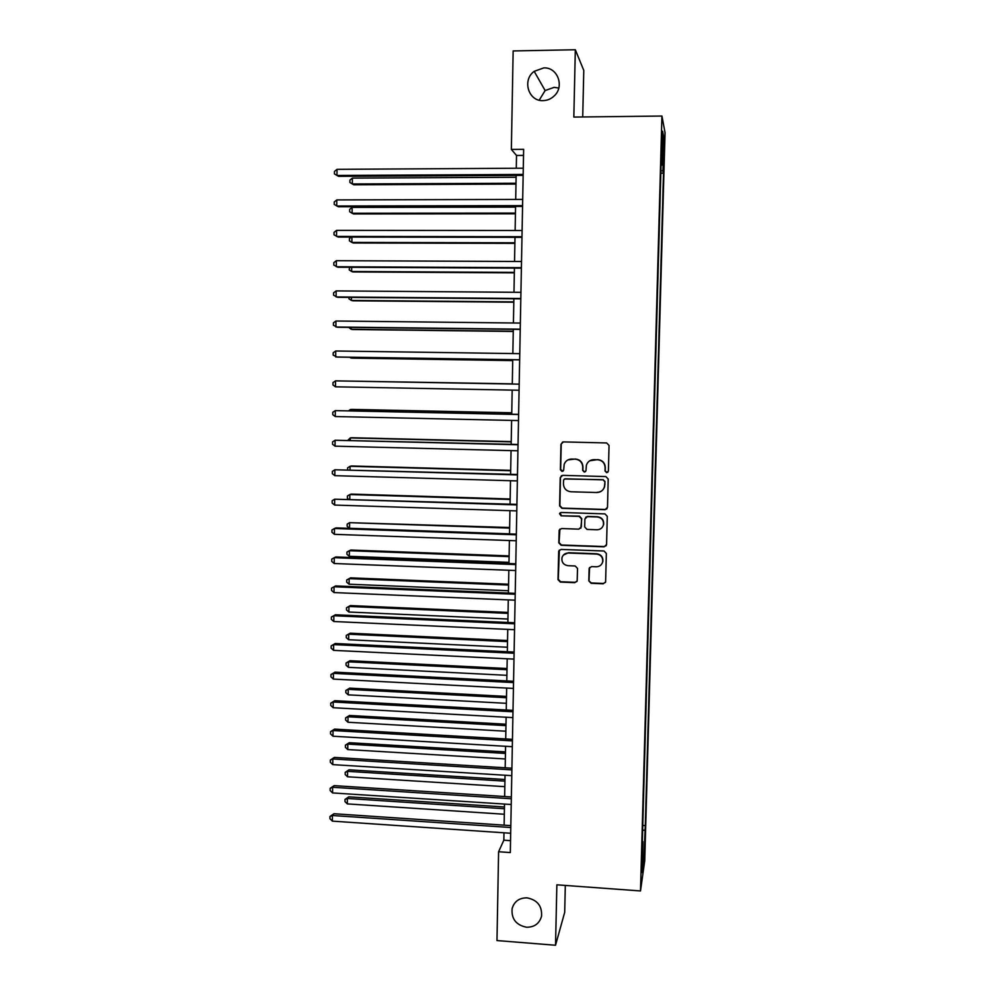 <?xml version="1.0" encoding="UTF-8"?>
<svg xmlns="http://www.w3.org/2000/svg" width="995" height="995" viewBox="0 0 995 995"><rect width="100%" height="100%" fill="white"/><g stroke="black" fill="none" stroke-linecap="round" stroke-linejoin="round"><path stroke-width="1.49" d="M606.664 472.687L608.405 471.045L609.039 445.437L606.676 442.962L563.394 441.904L560.956 444.255L560.396 469.739L562.038 471.456L563.655 470.312L564.19 464.317C565.521 460.934 568.008 459.18 571.64 459.056L575.234 459.155C579.874 459.74 582.373 462.376 582.734 467.041L582.66 470.349L584.301 472.065L585.955 470.859L586.391 465.2C587.659 461.643 590.184 459.789 593.965 459.64L597.585 459.74C602.249 460.324 604.749 462.961 605.109 467.65L605.022 470.958L606.664 472.687M589.761 460.772L597.784 459.603C602.435 460.187 604.935 462.824 605.296 467.501L605.209 470.797L606.851 472.525L607.895 472.202M562.598 442.029L561.217 444.143L560.658 469.59L563.046 471.145M567.983 459.889L575.471 459.018C580.11 459.603 582.597 462.227 582.958 466.891L582.883 470.187L584.513 471.916L585.408 471.692M527.064 897.851C519.34 897.801 514.353 901.333 512.139 908.46C511.194 918.758 515.982 925.014 526.479 927.228C534.402 927.278 539.427 923.609 541.541 916.221C542.213 906.059 537.387 899.94 527.064 897.851M543.767 67.909L534.191 71.341C521.89 80.023 528.457 101.54 543.108 100.619C547.362 100.495 551.068 98.915 554.24 95.881C564.774 86.403 557.523 67.013 543.767 67.909M558.78 88.057L554.14 87.361L545.136 90.545L539.215 100.172M644.959 845.066L644.25 854.767L644.959 845.066M588.804 580.844L591.129 583.306L603.206 583.791L605.607 581.938L606.353 553.469L604.015 550.994L561.043 549.439L558.705 551.118L558.008 579.625L560.334 582.087L574.812 582.66L577.175 580.906L577.523 568.431L575.197 565.981L567.996 565.707C563.406 564.861 561.404 562.15 562.013 557.561C563.058 554.625 565.148 553.108 568.282 553.033L596.565 554.066C601.005 554.812 603.045 557.411 602.671 561.852C601.726 565.023 599.587 566.665 596.254 566.777L591.528 566.59L589.152 568.394L588.804 580.844L591.341 582.971L603.393 583.443L605.47 582.373M582.722 116.962L583.779 70.409L575.321 49.75L573.829 117.074L661.936 116.042L640.494 890.948L556.864 884.816L555.533 945.25L496.978 940.561L498.594 851.745L510.311 852.566L523.644 149.337L511.355 149.437L516.517 155.456L516.281 168.242M575.321 49.75L513.146 50.944L511.355 149.437M605.035 509.689L607.497 507.363L608.206 479.043L605.856 476.568L562.66 475.361L560.222 477.687L559.613 505.87L561.939 508.321L605.035 509.689L607.037 508.719M607.273 516.343L606.577 544.526L604.114 546.827L561.13 545.297L558.804 542.835L559.165 530.223L561.503 528.556L578.903 529.141L581.341 526.84L581.528 518.855L579.202 516.393L561.068 515.808L559.513 513.631L561.143 512.475L604.935 513.88L607.273 516.343M663.876 145.817L663.727 159.697L663.876 145.817M661.936 116.042L665.046 132.671L644.735 860.812L640.494 890.948M661.053 165.357L642.335 841.335M661.663 165.257L662.608 131.228L663.901 137.87L662.981 170.991L660.904 170.705M660.842 173.18L663.491 173.167L662.981 170.991M663.491 173.167L645.295 825.626L643.802 860.289L642.036 872.603L642.894 841.571M555.533 945.25L564.7 912.303L565.309 885.438M503.98 832.803L503.843 840.203L498.594 851.745M516.144 175.406L515.696 199.435M515.572 206.438L515.124 230.504M515 237.332L514.552 261.449M514.427 268.128L513.98 292.281M513.868 298.786L513.42 322.977M513.296 329.333L512.848 353.561M512.736 359.755L512.288 384.008M512.176 390.102L511.728 414.219M511.617 420.425L511.169 444.317M511.057 450.623L510.609 474.292M510.497 480.709L510.062 504.154M509.937 510.684L509.515 533.905M509.39 540.534L508.967 563.531M508.843 570.272L508.42 593.045M508.283 599.885L507.873 622.447M507.748 629.4L507.326 651.737M507.201 658.789L506.791 680.916M506.654 688.067L506.256 709.995M506.119 717.233L505.709 738.949M505.584 746.287L505.186 767.792M505.037 775.242L504.652 796.535M504.515 804.072L504.117 825.154M523.532 155.407L516.517 155.456M510.534 840.663L503.843 840.203M642.77 825.464L645.295 825.626M642.633 830.489L644.636 830.017M662.384 139.089L663.901 137.87M643.802 860.289L642.409 859.332M561.491 475.635L560.483 477.525L559.874 505.659L562.2 508.109L605.221 509.465M604.761 481.592L603.119 479.864L565.222 478.794L563.593 479.951L563.431 483.881C563.792 488.533 566.279 491.157 570.906 491.766L596.789 492.525C600.706 492.376 603.269 490.435 604.462 486.704L604.948 481.418L603.119 479.864M564.401 478.981L603.306 479.702M596.988 492.338C600.905 492.189 603.455 490.249 604.649 486.53L604.674 485.075M604.948 481.418L604.861 484.901M559.924 529.091L559.078 542.561L561.391 545.011L604.301 546.541L606.278 545.608M580.844 528.233L581.752 518.619L579.426 516.156L561.068 515.808M560.148 512.761L561.329 515.572M597.025 529.763C600.346 529.638 602.472 528.009 603.443 524.862C603.865 520.36 601.826 517.736 597.336 516.977L587.336 516.654L584.886 518.967L584.699 526.952L587.025 529.415L597.025 529.763M603.443 524.862L603.629 524.614C604.052 520.124 602.012 517.499 597.535 516.753L597.336 516.977M585.632 517.288L587.547 516.43L597.535 516.753M589.587 567.486L589.015 580.508M602 563.605L602.858 561.541C603.231 557.101 601.191 554.513 596.764 553.767L596.565 554.066M563.431 555.036L568.531 552.735L596.764 553.767M559.364 550.061L558.27 579.289L560.595 581.739L575.048 582.311L576.951 581.466M516.106 177.272L352.392 178.105L352.342 183.975L353.81 184.796L515.982 184.087M352.392 178.105L349.904 180.132L349.892 182.483L352.342 183.975L515.995 183.254M523.171 174.448L336.982 175.456L337.019 169.337L523.283 168.205M523.146 175.369L338.574 176.339L334.432 173.914L334.457 171.463L337.019 169.337M515.559 207.122L352.155 207.408L352.106 213.253L353.573 213.95L515.435 213.788M352.155 207.408L349.668 209.385L349.655 211.724L352.106 213.253L515.447 213.079M351.919 237.084L351.869 242.432L353.337 243.004L514.888 243.365M351.31 237.071L349.444 238.526L349.419 240.852L351.869 242.432L514.9 242.792M351.67 267.307L351.633 271.498L353.101 271.946L514.34 272.841M349.556 267.294L349.195 269.881L351.633 271.498L514.353 272.394M522.574 205.642L336.758 206.002L336.808 199.908L522.686 199.423M522.562 206.413L338.35 206.761L334.221 204.41L334.245 201.973L336.808 199.908M521.989 236.71L336.546 236.437L336.584 230.355L522.101 230.517M521.977 237.345L338.138 237.059L334.009 234.795L334.034 232.37L336.584 230.355M521.392 267.667L336.322 266.747L336.372 260.69L521.517 261.486M521.392 268.152L337.914 267.232L333.81 265.068L333.822 262.643L336.372 260.69M351.422 297.418L351.397 300.453L352.864 300.788L513.793 302.206M348.971 297.393L348.959 298.798L351.397 300.453L513.806 301.871M520.808 298.488L336.111 296.933L336.161 290.901L520.932 292.331M520.808 298.848L337.703 297.306L333.599 295.216L333.611 292.804L336.161 290.901M351.185 327.417L351.173 329.295L352.628 329.519L513.258 331.459M348.735 327.38L351.173 329.295L513.258 331.248M350.937 357.292L350.937 358.038L352.392 358.138L512.723 360.6M349.867 357.28L350.937 358.038L512.723 360.513M350.526 381.11L512.288 383.846L350.75 381.11M511.753 412.776L351.969 409.405L350.514 409.505L350.514 410.786M511.753 412.913L350.514 409.505L348.636 410.748M511.219 441.618L351.745 437.738L350.29 437.949L350.265 440.35M511.219 441.879L350.29 437.949L347.84 440.287M520.236 329.183L335.9 327.007L335.937 321.012L520.348 323.064M520.223 329.407L337.479 327.255L333.387 325.253L333.4 322.853L335.937 321.012M519.651 359.767L335.688 356.969L335.725 350.986L519.763 353.66M519.651 359.854L337.268 357.081L333.176 355.165L333.188 352.777L335.725 350.986M335.477 386.819L332.964 384.978L332.989 382.59L335.514 380.861L519.191 384.157L335.514 380.861L335.477 386.819L519.079 390.239M518.619 414.368L335.303 410.612L518.619 414.517M335.265 416.544L332.765 414.666L332.778 412.291L335.303 410.612L335.265 416.544L518.494 420.574M518.047 444.479L335.091 440.25L518.047 444.765M335.054 446.17L332.554 444.243L332.579 441.879L335.091 440.25L335.054 446.17L517.922 450.797M510.684 470.349L351.509 465.971L350.053 466.294L350.029 469.802M510.684 470.734L350.053 466.294L347.616 467.812L347.603 469.727M517.475 474.478L334.88 469.777L517.475 474.901M334.842 475.672L332.355 473.707L332.367 471.356L334.88 469.777L334.842 475.672L517.35 480.908M510.161 498.98L351.285 494.092L349.83 494.54L349.792 499.129M510.149 499.478L349.83 494.54L347.392 496.007L347.379 498.259L348.424 499.092M516.915 504.365L334.668 499.191L516.903 504.913M334.631 505.062L332.143 503.06L332.168 500.709L334.668 499.191L334.631 505.062L516.791 510.895M509.627 527.499L349.606 522.673L349.556 528.283L509.515 533.83M509.614 528.109L349.606 522.673L347.18 524.091L347.155 526.33L349.556 528.283M516.343 534.141L336.036 527.897L334.469 528.494L516.33 534.812M334.419 534.34L331.944 532.3L331.957 529.962L334.469 528.494L334.419 534.34L516.218 540.77M509.104 555.906L350.825 550.036L349.369 550.708L349.332 556.304L508.98 562.337M509.092 556.64L349.369 550.708L346.956 552.076L346.932 554.314L349.332 556.304M515.783 563.792L335.825 556.964L334.258 557.685L515.771 564.588M334.221 563.518L331.745 561.429L331.758 559.103L334.258 557.685L334.221 563.518L515.659 570.533M508.582 584.214L350.588 577.859L349.146 578.642L349.108 584.214L508.457 590.744M508.557 585.06L349.146 578.642L346.733 579.961L346.708 582.187L349.108 584.214M515.223 593.331L335.613 585.931L334.046 586.764L515.211 594.251M334.009 592.572L331.546 590.445L331.559 588.132L334.046 586.764L334.009 592.572L515.099 600.172M508.059 612.422L350.364 605.582L348.922 606.465L348.884 612.024L507.935 619.039M508.035 613.38L348.922 606.465L346.509 607.746L350.364 605.582M348.884 612.024L346.496 609.96L346.509 607.746M514.664 622.758L335.402 614.773L333.847 615.743L514.651 623.803M333.798 621.514L331.335 619.363L331.36 617.049L333.847 615.743L333.798 621.514L514.539 629.698M331.36 617.049L335.402 614.773M507.537 640.519L350.14 633.206L348.698 634.201L348.648 639.735L507.413 647.235M507.512 641.601L348.698 634.201L346.285 635.419L350.14 633.206M348.648 639.735L346.272 637.633L346.285 635.419M507.015 668.516L349.917 660.717L348.474 661.824L348.424 667.334L506.89 675.319M507.002 669.71L348.474 661.824L346.073 663.006L349.917 660.717M348.424 667.334L346.049 665.207L346.073 663.006M506.505 696.413L349.693 688.142L348.25 689.348L348.213 694.846L506.38 703.316M506.48 697.719L348.25 689.348L345.85 690.48L349.693 688.142M348.213 694.846L345.837 692.682L345.85 690.48M505.982 724.211L349.469 715.467L348.026 716.786L347.989 722.258L505.858 731.201M505.957 725.629L348.026 716.786L345.638 717.868L349.469 715.467M347.989 722.258L345.613 720.057L345.638 717.868M505.472 751.897L349.245 742.693L347.802 744.111L347.765 749.571L505.348 758.974M505.448 753.426L347.802 744.111L345.414 745.155L349.245 742.693M347.765 749.571L345.402 747.332L345.414 745.155M514.116 652.061L335.203 643.516L333.636 644.598L514.092 653.242M333.599 650.357L331.136 648.155L331.161 645.854L333.636 644.598L333.599 650.357L513.98 659.113M331.161 645.854L335.203 643.516M513.557 681.264L334.992 672.16L333.437 673.354L513.532 682.57M333.387 679.087L330.937 676.849L330.949 674.56L333.437 673.354L333.387 679.087L513.42 688.416M330.949 674.56L334.992 672.16M513.01 710.355L334.793 700.691L333.226 701.997L512.985 711.773M333.188 707.719L330.738 705.443L330.75 703.154L333.226 701.997L333.188 707.719L512.873 717.606M330.75 703.154L334.793 700.691M512.462 739.335L334.581 729.111L333.026 730.529L512.425 740.877M332.989 736.225L330.539 733.912L330.564 731.648L333.026 730.529L332.989 736.225L512.313 746.685M330.564 731.648L334.581 729.111M511.915 768.202L334.382 757.419L332.827 758.961L511.878 769.869M332.778 764.633L330.34 762.294L330.365 760.018L332.827 758.961L332.778 764.633L511.766 775.652M330.365 760.018L334.382 757.419M504.962 779.495L349.021 769.819L347.591 771.349L347.541 776.784L504.826 786.659M504.938 781.137L347.591 771.349L345.203 772.344L349.021 769.819M347.541 776.784L345.19 774.508L345.203 772.344M511.368 796.958L334.171 785.64L332.616 787.281L511.33 798.749M332.579 792.94L330.153 790.552L330.166 788.301L332.616 787.281L332.579 792.94L511.219 804.507M330.166 788.301L334.171 785.64M504.453 806.982L348.797 796.846L347.367 798.475L347.33 803.898L504.316 814.246M504.428 808.736L347.367 798.475L344.991 799.433L348.797 796.846M347.33 803.898L344.966 801.597L344.991 799.433M510.821 825.614L333.972 813.736L332.417 815.502L510.783 827.517M332.38 821.136L329.954 818.711L329.967 816.46L332.417 815.502L332.38 821.136L510.671 833.25M329.967 816.46L333.972 813.736M513.445 905.027L512.139 908.46M545.136 90.545L534.191 71.341"/></g></svg>
